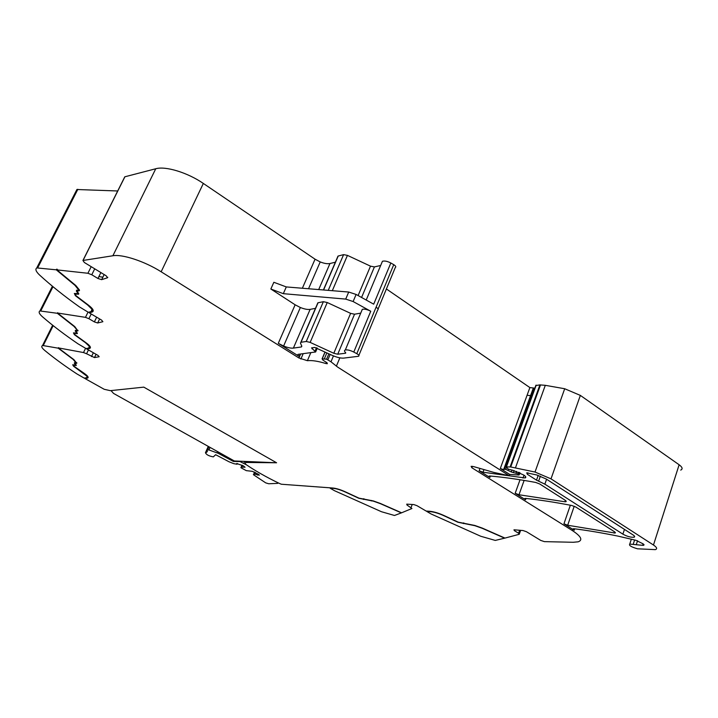 <?xml version="1.0" encoding="UTF-8"?>
<svg xmlns="http://www.w3.org/2000/svg" width="718" height="718" viewBox="0 0 718 718"><rect width="100%" height="100%" fill="white"/><g stroke="black" fill="none" stroke-linecap="round" stroke-linejoin="round"><path stroke-width="1.08" d="M334.462 490.681L330.172 488.231L333.412 488.384C336.679 488.671 340.808 489.954 345.789 492.243L358.758 498.256L373.414 501.164L380.262 503.614L401.371 512.894L394.487 515.479L381.464 511.728L334.462 490.681M333.457 355.904L330.98 361.782L337.747 367.167L509.268 475.747L493.939 472.444L473.557 466.583L471.125 466.314L471.879 467.768L572.264 530.503C581.104 536.31 583.07 540.08 578.169 541.812L573.135 542.278L544.406 541.632L540.762 540.43L526.473 531.733L523.018 530.539L514.456 529.83L513.944 529.857L514.465 530.728L518.575 533.214L519.231 534.291L504.969 538.087L482.37 528.134L474.76 525.441L458.228 522.165L444.657 515.838C439.03 513.244 434.148 511.737 429.983 511.306L426.115 511.045L416.987 505.678L413.846 504.583L406.738 504.135L407.025 505.041L411.944 508.497L401.613 512.796L380.316 503.435L373.342 500.94L358.955 498.139L346.049 492.162C340.718 489.703 336.293 488.33 332.784 488.025L281.366 484.237L279.293 483.394C265.92 476.931 254.603 470.478 245.341 464.043L245.942 461.477M363.936 498.759L362.922 498.965M431.087 513.971L426.743 511.413L430.62 511.683C434.498 512.078 439.066 513.487 444.307 515.91L457.949 522.264L474.769 525.666L482.236 528.313L504.637 538.168L495.276 540.421L480.764 536.265L431.087 513.971M643.131 543.84L642.646 545.33L643.786 545.285L643.202 543.894L635.834 540.268L618.019 536.122C602.088 532.882 587.486 530.431 574.22 528.762L573.17 528.771L574.203 530.252L572.686 529.274L572.264 530.503M570.343 505.221L563.944 523.808L572.686 529.274M520.038 479.759L515.174 493.284L525.522 499.764L524.867 498.463L525.809 498.427C539.595 499.872 554.933 502.232 571.824 505.508L575.8 507.034L614.653 531.859L615.182 533.061L567.687 525.253L574.212 506.235M479.983 468.432L479.13 470.73L489.864 477.452L489.155 476.043L490.017 476.007C503.623 477.201 518.854 479.346 535.709 482.442L539.739 483.986L565.407 500.392L564.931 501.765L565.999 501.729L565.407 500.392M509.268 475.747L509.735 474.445L500.311 468.468L502.708 469.384L505.723 469.339L511.324 471.986L518.172 473.907L518.935 475.011L509.735 474.445M534.847 388.169L529.884 387.585L386.401 288.968M328.853 353.821L326.6 359.171L330.98 361.782M325.083 352.089L322.211 358.865L326.6 359.171M124.474 177.427L124.905 176.781L155.761 168.748L112.888 255.761L82.929 260.472L84.365 262.51L106.174 275.793L107.556 277.749L101.651 279.652L97.935 278.485L91.778 274.761L87.91 273.262L56.964 269.896L57.287 269.259L56.264 269.824L74.941 285.306L78.352 289.516L78.343 290.216L76.476 290.243L77.634 293.68L74.394 293.474L75.372 295.672L87.668 304.997L91.976 309.279L91.195 311.549L88.359 312.312L79.42 306.882C64.62 296.408 51.382 285.827 39.705 275.147C35.99 271.646 35.011 269.232 36.771 267.913L56.264 269.824M36.771 267.913L76.898 189.516L117.689 190.979M91.204 313.981L88.897 318.693L94.363 321.897L97.657 322.983L102.889 321.709L101.615 320.111L89.229 312.824L92.083 312.061C94.39 311.082 93.125 308.74 88.305 305.042L76.072 295.771L75.3 294.012L78.54 294.218L77.382 290.781L79.249 290.763L79.276 289.803L75.803 285.513L56.964 269.896M78.495 290.144L79.501 290.162M77.445 290.763L77.562 290.216M77.804 293.581L78.783 293.617M75.318 293.967L75.48 293.447M89.229 312.824L93.232 310.975M58.113 313.111L85.46 317.347L88.897 318.693M73.451 332.892L74.385 334.678L85.415 342.657L89.292 346.273L88.763 348.033L86.07 348.58L78.038 343.85C64.755 334.821 52.908 325.81 42.515 316.817C39.203 313.883 38.341 311.926 39.93 310.948L57.332 313.29L73.981 326.376L77.032 329.876L77.059 330.424L75.3 330.388L76.44 333.161L73.451 332.892L74.026 333.601M57.62 312.716L57.332 313.29M88.449 349.944L86.591 353.768L94.471 357.582L99.174 356.738L97.989 355.401L86.851 349.029L89.57 348.481C91.392 347.709 90.199 345.789 85.98 342.719L75.022 334.785L74.268 333.358L77.266 333.628L76.126 330.854L77.885 330.89L74.753 326.573L57.978 313.389M77.212 330.307L78.02 330.361M76.602 333.035L77.391 333.098M74.385 333.331L74.385 332.883M86.851 349.029L90.432 347.62M58.912 347.997L83.503 352.547L86.591 353.768M43.233 345.591L58.194 348.176L73.209 359.449L76.018 362.868L74.367 362.796L75.471 365.085L72.697 364.771L73.595 366.261L87.111 376.322L86.743 377.731L84.212 378.117L76.925 373.934C64.862 366.018 54.146 358.192 44.776 350.474C41.797 347.952 41.025 346.327 42.479 345.6L43.233 345.591L53.186 325.667M58.454 347.656L58.194 348.176M245.52 462.437L276.592 462.778L143.806 387.137L110.321 390.664L104.218 389.291L84.921 378.512L87.488 378.117C88.96 377.497 87.829 375.882 84.096 373.279L74.16 366.368L73.451 365.184L76.225 365.498L75.121 363.2L76.781 363.281L73.9 359.646L58.768 348.275M76.144 362.725L76.817 362.796M75.587 364.932L76.261 365.013M84.921 378.512L88.152 377.417M642.646 545.33L629.749 544.082C628.708 545.429 631.301 546.999 637.53 548.803L655.355 549.638C657.535 548.884 656.907 547.349 653.47 545.016L551.011 478.861L535.018 472.04L510.731 466.978L506.181 466.888L508.299 469.177L513.002 470.335L523.763 475.047C525.926 476.51 526.366 477.479 525.082 477.964L482.999 472.22L483.977 469.581M479.13 470.73L482.999 472.22M564.931 501.765L518.988 494.756L515.174 493.284M563.944 523.808L567.687 525.253M544.854 484.156L536.508 480.154L527.371 474.311L526.725 472.821L536.795 474.984L546.254 479.032L633.096 534.955C634.784 536.095 635.098 536.858 634.039 537.235C630.844 537.486 627.137 536.463 622.892 534.156L544.854 484.156L546.586 479.247M680.718 470.093C682.971 468.998 682.441 467.221 679.129 464.761L653.47 545.016M535.808 385.539L539.909 384.893L545.303 385.324L564.698 388.743L580.35 395.403L679.129 464.761M530.602 395.609L527.066 395.286M92.236 308.605L92.263 310.517M89.642 345.896L89.57 347.207M87.497 376.115L87.363 377.049M98.869 276.592L102.871 277.166M74.322 293.5L74.977 294.443M72.787 364.753L73.281 365.309M78.163 292.764L77.831 293.285M77.095 291.266L76.718 290.781L76.404 291.4M75.902 331.124L75.578 330.738L75.3 331.294M74.959 363.344L74.412 363.523M76.422 290.26L76.718 290.781M78.872 289.309L78.54 289.821M335.378 262.187L329.966 263.524C327.48 264.036 324.231 263.497 320.219 261.926L315.058 259.198L203.338 183.44C187.667 172.616 165.589 165.867 155.761 168.748M380.675 265.481L374.41 266.916L370.497 266.154L347.449 255.384L343.59 254.639L338.016 256.075L337.559 257.008M358.883 355.374L377.686 309.996C378.682 309.413 378.144 308.489 376.079 307.223L393.742 264.655C395.771 265.947 396.282 266.916 395.259 267.572L378.108 308.982M315.48 308.345L310.14 309.368C307.681 309.736 304.423 309.117 300.366 307.51L295.134 304.791L270.848 289.013L273.845 282.282L286.294 286.931L348.715 292.038L356.11 294.452L353.121 301.533L370.757 311.244L353.777 352.053L356.801 353.687C358.91 354.934 359.485 355.805 358.506 356.29L343.796 358.094C340.709 358.327 336.787 357.385 332.03 355.284L314.78 347.431L311.558 347.889L315.633 351.982L298.06 354.351L297.647 354.845L299.191 356.424L278.288 343.33L283.601 346.031C287.694 347.674 290.952 348.365 293.384 348.104L301.246 346.982L301.704 345.914M463.801 522.919L463.424 523.539M370.757 311.244C367.266 309.476 364.457 308.839 362.321 309.332L361.621 311.011M353.777 352.053C350.24 350.285 347.422 349.594 345.313 349.98C344.128 350.411 344.218 351.281 345.582 352.592L345.645 353.211L337.738 354.216L333.807 353.283L350.617 313.362L327.246 302.529L323.369 301.695L317.868 302.799L317.473 303.714M353.121 301.533L345.717 299.101L283.314 293.671L270.848 289.013M360.732 313.129L354.539 314.215L350.617 313.362M327.246 302.529L310.149 342.396L333.807 353.283M318.065 302.745L301.03 342.271L306.263 341.481L323.369 301.695M301.793 346.13L301.443 346.938L301.829 346.193L300.438 343.069L301.03 342.271M310.149 342.396L306.263 341.481M462.832 523.081L463.631 523M356.11 294.452L373.701 304.172L390.825 263.003C387.388 261.235 384.588 260.661 382.425 261.289L381.653 263.138M393.742 264.655L390.825 263.003M57.108 269.618L56.587 269.187M203.338 183.44L161.155 271.781C144.776 261.37 122.365 253.984 112.888 255.761M161.155 271.781L298.921 357.977L307.385 360.696C311.944 360.203 318.11 361.145 325.891 363.541L327.318 363.712L327.103 362.841L322.876 360.086L322.211 358.865M303.193 353.651L300.878 359.045M277.283 482.415L277.695 483.376L268.72 483.761L265.723 482.873L253.571 474.795L254.45 472.058M253.364 474.589L254.773 474.131L259.306 475.181L258.866 474.526L252.413 471.331L246.292 470.64L241.131 467.858L241.778 467.14L245.062 467.221L243.366 465.856L236.734 463.514L237.066 464.241L233.763 463.649L229.051 461.791L215.651 454.709L213.309 456.872C209.144 456.101 206.587 454.835 205.626 453.067L207.376 451.559L206.883 450.006L208.947 449.935L218.326 453.354L233.422 461.459L240.009 461.548L246.561 464.887M233.422 461.459L233.772 460.66M207.349 449.989L208.812 446.695M237.066 464.241L237.353 463.568M241.778 467.14L242.531 465.417M240.916 467.642L241.993 465.156M257.574 475.128L258.031 474.06M254.773 474.131L255.429 472.606M254.262 474.113L255.007 472.372M143.806 387.137L276.592 462.778L234.337 460.974L113.561 393.419L110.985 390.592M412.222 504.476L411.091 507.429M407.357 504.18L407.025 505.041M519.626 530.261L518.575 533.214M514.779 529.857L514.465 530.728M574.687 528.825L574.203 530.252M525.989 498.454L525.522 499.764M490.385 476.034L489.864 477.452M472.417 466.323L471.879 467.768M529.884 387.585L500.311 468.468M339.856 357.851L336.365 366.18M330.163 354.423L327.884 359.826M326.852 352.897L324.437 358.596M124.905 176.781L83.046 260.437M104.155 274.563L101.651 279.652L104.146 274.563M107.781 277.274L107.556 277.749M94.722 268.819L91.778 274.761M100.861 272.562L97.935 278.485M91.195 266.674L87.91 273.262M37.704 267.805L77.858 189.31M78.872 290.18L78.558 290.799M78.334 290.216L78.074 290.754M77.93 293.599L77.625 294.218M92.281 311.486L91.985 312.088M99.631 318.945L97.657 322.983M92.46 311.433L92.164 312.034M96.67 317.194L94.363 321.897M88.036 312.115L85.46 317.347M40.764 310.903L52.988 286.706M77.499 330.343L77.221 330.908M76.673 333.044L76.404 333.601M89.579 347.997L89.319 348.544M96.068 354.297L94.471 357.582M93.367 352.753L91.518 356.577M85.577 348.293L83.503 352.547M76.395 362.761L76.144 363.272M75.659 364.941L75.408 365.453M87.39 377.695L87.147 378.198M363.784 498.866L363.586 499.378M524.131 480.414L518.988 494.756M533.232 388.393L503.695 469.401L533.196 388.411M39.93 310.948L52.414 286.231M52.674 325.254L42.515 345.582L52.647 325.236M573.888 528.726L573.529 529.794M637.566 540.726L636.247 544.774M634.595 540.035L633.204 544.298M580.35 395.403L551.011 478.861M564.698 388.743L535.018 472.04M545.303 385.324L515.515 467.687M540.528 384.893L510.731 466.978M539.909 384.893L510.112 466.924M536.193 385.144L506.432 466.871M524.005 475.208L522.991 478.044M614.446 531.733L613.998 533.079M519.581 472.597L518.926 474.392M518.773 472.229L518.172 473.907M516.664 471.394L516.036 473.117M514.097 470.595L513.334 472.704M511.952 470.245L511.324 471.986M508.398 469.258L508.093 470.093M506.396 467.481L505.723 469.339M533.941 388.232L504.395 469.312M77.939 292.486L77.67 293.025M76.655 332.201L76.44 332.649M78.621 288.986L78.352 289.516M320.219 261.926L308.534 288.744M315.058 259.198L302.368 288.241M329.966 263.524L318.702 289.578M370.497 266.154L358.111 295.556M374.41 266.916L361.576 297.467M376.079 307.223L356.801 353.687M316.503 347.727L315.13 350.94M300.214 354.046L299.191 356.424M348.715 292.038L345.717 299.101M345.735 352.762L345.537 353.229M286.294 286.931L283.314 293.671M354.539 314.215L337.738 354.216M310.14 309.368L293.384 348.104M300.366 307.51L283.601 346.031M312.51 347.907L312.07 348.93M295.134 304.791L278.288 343.33M332.317 290.691L347.449 255.384M343.59 254.639L328.243 290.359M338.223 256.012L323.576 289.982M624.463 529.39L622.892 534.156M527.918 472.794L527.371 474.311M538.195 475.397L536.508 480.154M540.376 476.16L538.599 481.159M300.636 353.992L298.921 357.977M310.831 352.628L307.385 360.696M326.412 362.303L325.891 363.541M243.958 463.101L244.685 461.423M224.716 456.594L225.066 455.786M218.326 453.354L218.793 452.286M217.042 452.762L217.554 451.586M208.947 449.935L210.069 447.404M79.249 290.763L79.527 290.216M77.382 290.781L77.661 290.225M78.54 294.218L78.809 293.68M75.3 294.012L75.57 293.456M92.083 312.061L92.38 311.459M76.126 330.854L76.35 330.406M74.268 333.358L74.492 332.901M89.57 348.481L89.831 347.934M87.488 378.117L87.731 377.623M36.932 267.841L77.068 189.417M40.02 310.912L52.468 286.276M644.019 544.567L643.786 545.285M631.266 539.424L629.749 544.082M535.933 385.198L506.181 466.888M525.567 476.608L525.082 477.964M566.224 501.083L565.999 501.729M615.38 532.469L615.182 533.061M315.803 351.578L317.284 348.104M362.321 309.332L345.313 349.98M317.868 302.799L300.833 342.306M463.523 523.036L463.325 523.584M366.216 300.034L382.425 261.289M323.405 289.964L338.016 256.075M533.303 388.357L503.758 469.375M519.985 472.794L519.293 474.706M634.416 536.068L634.039 537.235M371.377 500.931L371.565 500.473M363.631 498.938L363.434 499.441M124.779 176.825L82.929 260.472M324.985 352.044L322.077 358.892M520.631 530.342L519.374 533.869M208.938 446.767L207.565 449.854M208.444 446.497L206.883 450.006M206.999 451.137L206.685 451.855M206.981 450.195L205.958 452.502M208.265 446.39L205.447 452.744"/></g></svg>

